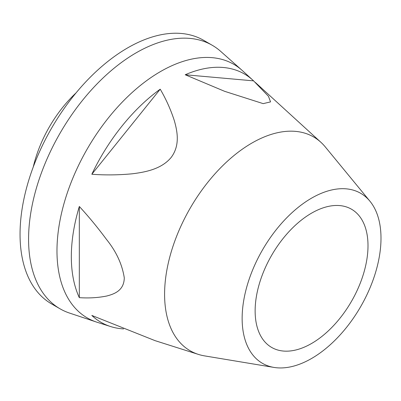 <?xml version="1.0" encoding="UTF-8"?>
<svg xmlns="http://www.w3.org/2000/svg" width="401" height="401" viewBox="0 0 401 401"><rect width="100%" height="100%" fill="white"/><g stroke="black" fill="none" stroke-linecap="round" stroke-linejoin="round"><path stroke-width="0.6" d="M123.558 328.92A143.383 82.781 120 0 1 110.616 326.544A143.383 82.781 120 0 1 91.829 315.437L155.087 340.655L198.42 354.409A123.453 71.273 -60 0 1 190.159 208.224A123.453 71.273 -60 0 1 320.885 142.285A123.453 71.273 -60 0 1 325.276 146.911L369.938 201.212A98.185 56.686 -60 0 1 372.519 281.517A98.185 56.686 -60 0 1 311.567 358.489A98.185 56.686 -60 0 1 273.978 367.421A98.185 56.686 -60 0 1 262.475 249.973A98.185 56.686 -60 0 1 369.938 201.212M33.248 167.016A91.869 53.042 -60 0 1 76.015 92.937M110.616 326.544L97.107 322.259A146.445 84.551 -60 0 1 96.4 322.028L69.538 313.071A152.159 87.849 -60 0 1 60.09 308.83L51.564 303.908A152.159 87.849 -60 0 1 51.564 128.205A152.159 87.849 -60 0 1 203.723 40.356L212.249 45.278A152.159 87.849 -60 0 1 220.645 51.338L241.833 70.125A146.445 84.551 -60 0 1 242.389 70.621L252.856 80.175A143.383 82.781 120 0 0 185.212 74.756L224.64 91.323L263.181 103.633L270.55 101.894L268.464 96.295L253.592 80.862A143.383 82.781 120 0 0 252.856 80.175M60.09 308.83A152.159 87.849 -60 0 1 60.09 133.127A152.159 87.849 -60 0 1 212.249 45.278M96.4 322.028A146.445 84.551 -60 0 1 87.308 148.841A146.445 84.551 -60 0 1 241.833 70.125M273.978 367.421L204.62 355.893A123.453 71.273 -60 0 1 198.42 354.409M79.328 206.475A143.383 82.781 120 0 0 79.328 297.652C88.847 298.309 97.954 297.768 106.666 296.028C114.781 293.943 124.009 290.364 124.285 277.898C122.205 264.364 116.27 251.537 106.476 239.407C97.834 227.718 88.781 216.74 79.328 206.475L79.328 297.652M160.21 89.192A143.383 82.781 120 0 0 91.829 174.255C105.107 175.242 118.596 175.087 132.29 173.793C145.403 172.159 161.528 169.167 171.217 157.377C180.169 145.322 177.387 131.568 174.365 120.776C170.786 109.699 166.069 99.172 160.21 89.192L91.829 174.255M253.592 80.862L185.212 74.756M311.567 343.487A79.814 46.08 -60 0 1 271.662 347.436A79.814 46.08 -60 0 1 271.662 255.277A79.814 46.08 -60 0 1 351.471 209.197A79.814 46.08 -60 0 1 363.707 273.151A79.814 46.08 -60 0 1 311.567 343.487M320.885 142.285L255.287 82.395"/></g></svg>
